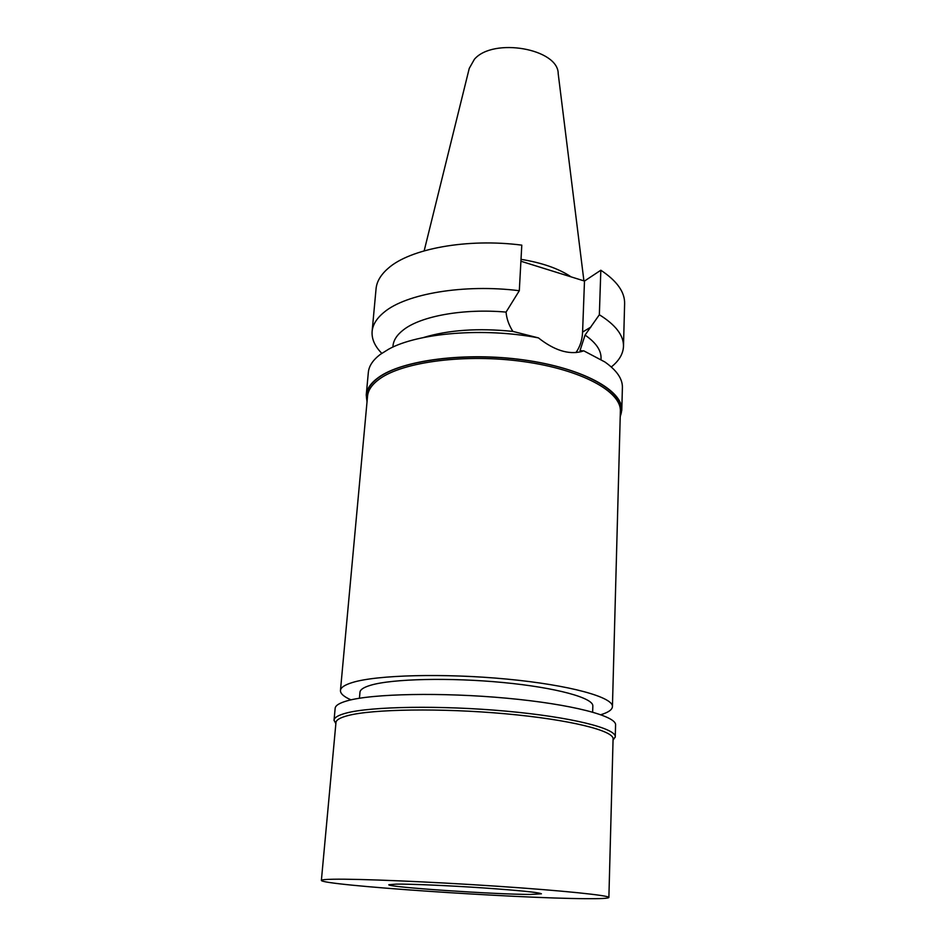 <?xml version="1.0" encoding="UTF-8"?>
<svg xmlns="http://www.w3.org/2000/svg" width="946" height="946" viewBox="0 0 946 946"><rect width="100%" height="100%" fill="white"/><g stroke="black" fill="none" stroke-linecap="round" stroke-linejoin="round"><path stroke-width="1.42" d="M583.919 280.867L558.199 73.67C558.436 48.731 493.197 37.201 474.407 59.267L469.251 68.384L424.163 250.844M571.124 276.882C558.861 268.64 542.164 262.799 521.021 259.334M601.006 359.468L601.041 358.274C601.266 350.363 595.933 342.629 585.054 335.085L599.35 314.758C615.68 324.916 623.721 335.44 623.485 346.342L624.62 303.571C624.868 292.018 616.934 280.903 600.828 270.237L584.486 281.045L520.915 261.238M519.307 290.718L521.79 245.144C467.253 238.025 409.724 248.81 388.049 268.439C380.718 274.837 376.721 281.624 376.059 288.802L372.121 331.407C372.748 324.632 376.745 318.234 384.111 312.227C405.917 293.757 464.084 283.776 519.307 290.718L506.063 312.097C463.493 308.301 420.935 316.082 403.504 329.811C397.001 334.813 393.501 340.182 392.992 345.917L392.897 347.099M584.486 281.045L582.582 332.081C582.251 339.992 580.04 346.827 575.948 352.586M599.35 314.758L600.828 270.237M623.485 346.342C623.154 353.887 619.086 360.757 611.293 366.965M381.794 353.331C374.793 346.248 371.565 338.94 372.121 331.407M583.221 350.966L580.04 350.528L585.054 335.085M506.063 312.097C506.595 318.625 508.865 325.057 512.862 331.407L538.416 337.888C554.131 350.268 568.475 354.833 581.435 351.581L583.682 350.789L604.884 361.975C616.78 370.383 622.61 378.885 622.397 387.505L621.794 410.162L620.209 416.879M580.04 350.528L581.719 351.498M367.024 401.837L366.244 394.979C366.812 388.818 370.808 383.035 378.246 377.608C401.884 360.107 465.491 351.711 524.013 359.941C582.641 368.053 622.941 390.414 621.794 410.162M538.416 337.888C484.056 327.375 418.167 332.826 388.747 349.133L380.327 354.383C372.913 360.024 368.916 366.031 368.337 372.417L366.244 394.979M423.217 337.604C448.392 329.941 478.274 327.884 512.862 331.407M620.233 416.181C629.102 396.303 593.237 371.471 532.835 361.407C472.562 351.191 403.268 359.208 378.506 377.679C368.621 384.998 364.813 392.815 367.095 401.139M612.429 706.638L620.363 411.226C621.498 391.715 581.636 369.65 523.67 361.62C465.799 353.485 402.901 361.739 379.464 379.015C372.074 384.372 368.1 390.107 367.545 396.208L340.454 690.474C340.714 687.541 344.663 684.892 352.326 682.539C376.567 674.936 444.218 673.079 507.056 679.11C569.989 685.081 613.375 697.261 612.429 706.638C612.216 709.725 608.361 712.409 600.864 714.703M350.978 699.863C343.8 696.694 340.3 693.56 340.454 690.474M592.645 712.102L592.835 706.035C593.627 697.982 556.508 687.624 503.142 682.527C449.87 677.371 392.117 678.802 370.714 685.223C363.784 687.269 360.201 689.599 359.977 692.2L359.445 698.243M530.54 894.443L541.419 893.804C539.22 892.445 519.697 890.47 482.838 887.892C448.534 885.574 411.049 883.954 396.398 884.108L388.806 884.735C386.678 887.112 495.207 894.467 530.54 894.443M585.444 898.676C515.724 898.333 320.292 885.101 321.38 880.395C321.427 879.768 325.377 879.378 333.229 879.236C358.12 878.751 429.626 881.719 496.508 886.189C563.485 890.659 609.697 895.495 608.881 897.482C608.432 898.416 600.627 898.806 585.444 898.676M608.881 897.482L613.079 738.956C614.013 730.69 569.752 719.587 505.519 713.792C441.38 707.951 372.452 709.062 347.915 715.59C340.182 717.6 336.197 719.906 335.972 722.496L321.38 880.395M335.865 723.714L334.044 720.166C334.281 717.529 338.301 715.176 346.094 713.107C370.915 706.39 440.895 705.196 506.051 711.144C571.301 717.044 616.224 728.408 615.267 736.875L613.043 740.174M615.267 736.875L615.574 724.955C616.544 716.027 571.774 704.202 506.725 698.207C441.782 692.165 372.003 693.655 347.206 700.809C339.413 703.008 335.404 705.503 335.156 708.294L334.044 720.166M582.582 332.081L590.919 327.02M613.079 739.252L615.231 737.23M335.948 722.791L334.044 720.533"/></g></svg>
